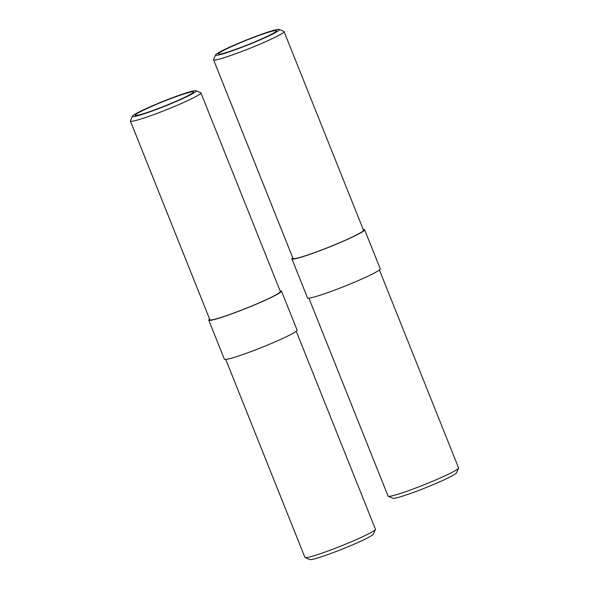 <?xml version="1.0" encoding="UTF-8"?>
<svg xmlns="http://www.w3.org/2000/svg" width="589" height="589" viewBox="0 0 589 589"><rect width="100%" height="100%" fill="white"/><g stroke="black" fill="none" stroke-linecap="round" stroke-linejoin="round"><path stroke-width="0.88" d="M172.231 97.818A34.346 2.57 158.2 0 1 196.063 90.743A34.346 2.57 158.2 0 1 165.288 106.027A34.346 2.57 158.2 0 1 132.459 116.18A34.346 2.57 158.2 0 1 172.231 97.818M192.529 93.055A31.335 2.349 158.2 0 1 161.128 107.419A31.335 2.349 158.2 0 1 135.234 115.275A31.335 2.349 158.2 0 1 163.455 101.463A31.335 2.349 158.2 0 1 193.428 92.002A31.335 2.349 158.2 0 1 192.529 93.055M196.063 90.743L200.739 92.731A37.968 2.842 158.2 0 1 200.915 92.885A37.968 2.842 158.2 0 1 166.724 109.628A37.968 2.842 158.2 0 1 130.419 121.084A37.968 2.842 158.2 0 1 130.441 120.848L132.459 116.18M200.915 92.885L280.364 291.518A37.968 2.842 158.2 0 1 246.173 308.261A37.968 2.842 158.2 0 1 209.868 319.717L130.419 121.084M280.099 290.848A39.169 2.938 158.2 0 1 281.483 291.069A39.169 2.938 158.2 0 1 246.202 308.341A39.169 2.938 158.2 0 1 208.749 320.166A39.169 2.938 158.2 0 1 209.596 319.047M281.483 291.069L297.106 330.127A39.169 2.938 158.2 0 1 261.825 347.4A39.169 2.938 158.2 0 1 224.365 359.216L208.749 320.166M296.252 331.246L375.436 529.202A37.968 2.842 158.2 0 1 375.414 529.445A37.968 2.842 158.2 0 1 341.237 545.944A37.968 2.842 158.2 0 1 305.109 557.562A37.968 2.842 158.2 0 1 304.933 557.4L225.756 359.445M375.414 529.445L373.397 534.113A34.346 2.57 158.2 0 1 342.474 549.036A34.346 2.57 158.2 0 1 309.792 559.55L305.109 557.562M255.376 36.525A34.346 2.57 158.2 0 1 279.208 29.45A34.346 2.57 158.2 0 1 248.433 44.742A34.346 2.57 158.2 0 1 215.603 54.887A34.346 2.57 158.2 0 1 255.376 36.525M275.681 31.769A31.335 2.349 158.2 0 1 244.28 46.133A31.335 2.349 158.2 0 1 218.386 53.989A31.335 2.349 158.2 0 1 246.607 40.17A31.335 2.349 158.2 0 1 276.572 30.709A31.335 2.349 158.2 0 1 275.681 31.769M279.208 29.45L283.891 31.438A37.968 2.842 158.2 0 1 284.067 31.6A37.968 2.842 158.2 0 1 249.876 48.335A37.968 2.842 158.2 0 1 213.564 59.798A37.968 2.842 158.2 0 1 213.586 59.555L215.603 54.887M284.067 31.6L363.516 230.225A37.968 2.842 158.2 0 1 329.317 246.968A37.968 2.842 158.2 0 1 293.013 258.424L213.564 59.798M363.244 229.555A39.169 2.938 158.2 0 1 364.635 229.784A39.169 2.938 158.2 0 1 329.354 247.049A39.169 2.938 158.2 0 1 291.894 258.873A39.169 2.938 158.2 0 1 292.748 257.754M364.635 229.784L380.251 268.834A39.169 2.938 158.2 0 1 344.977 286.107A39.169 2.938 158.2 0 1 307.517 297.931L291.894 258.873M379.404 269.953L458.581 467.916A37.968 2.842 158.2 0 1 458.559 468.152A37.968 2.842 158.2 0 1 424.389 484.651A37.968 2.842 158.2 0 1 388.261 496.269A37.968 2.842 158.2 0 1 388.085 496.115L308.901 298.152M458.559 468.152L456.541 472.82A34.346 2.57 158.2 0 1 425.626 487.751A34.346 2.57 158.2 0 1 392.937 498.257L388.261 496.269"/></g></svg>
